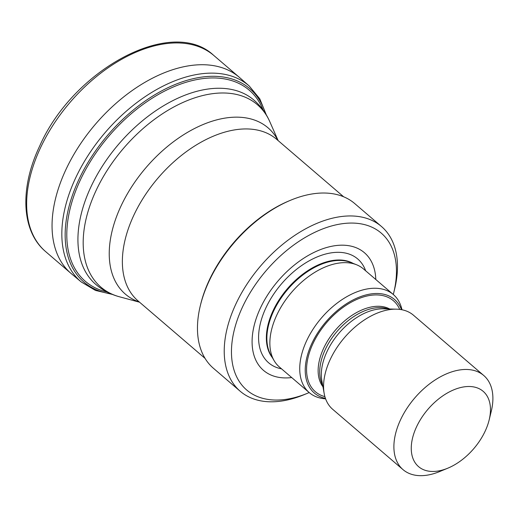 <?xml version="1.0" encoding="UTF-8"?>
<svg xmlns="http://www.w3.org/2000/svg" width="518" height="518" viewBox="0 0 518 518"><rect width="100%" height="100%" fill="white"/><g stroke="black" fill="none" stroke-linecap="round" stroke-linejoin="round"><path stroke-width="0.78" d="M239.258 77.26L213.863 55.517A129.176 78.652 130.6 0 0 213.41 55.135A129.176 78.652 130.6 0 0 40.352 148.109A129.176 78.652 130.6 0 0 45.195 251.217A129.176 78.652 130.6 0 0 45.662 251.625L71.018 273.413A129.209 78.671 130.6 0 0 71.555 273.867L81.287 281.999A129.047 78.568 130.6 0 1 74.139 181.268A129.047 78.568 130.6 0 1 249.346 86.124M266.323 114.918L259.79 98.828L249.313 86.098L239.789 77.719A129.209 78.671 130.6 0 0 239.284 77.279A129.209 78.671 130.6 0 0 64.744 172.157A129.209 78.671 130.6 0 0 71.018 273.413M265.481 113.546A127.396 77.564 130.6 0 0 179.396 82.854A127.396 77.564 130.6 0 0 77.292 183.022A127.396 77.564 130.6 0 0 110.878 293.803M309.194 392.56A103.341 62.918 -49.4 0 1 307.485 393.279L304.047 394.697A108.508 66.064 -49.4 0 1 240.203 391.252L213.448 368.298A108.508 66.064 -49.4 0 1 200.317 305.724L200.667 304.28A106.443 64.808 -49.4 0 1 209.33 280.011A106.443 64.808 -49.4 0 1 289.517 200.693L290.889 200.123A108.508 66.064 -49.4 0 1 354.733 203.574L381.494 226.521A108.508 66.064 -49.4 0 1 394.625 289.096L393.745 292.709A103.341 62.918 -49.4 0 1 393.291 294.509M200.317 305.724A108.508 66.064 -49.4 0 1 209.149 280.983A108.508 66.064 -49.4 0 1 290.889 200.123M240.203 391.252A108.508 66.064 -49.4 0 1 235.91 303.936A108.508 66.064 -49.4 0 1 381.494 226.521M307.485 393.279A103.341 62.918 -49.4 0 1 242.586 306.837A103.341 62.918 -49.4 0 1 345.448 223.349A103.341 62.918 -49.4 0 1 393.745 292.709M291.712 377.564A77.506 47.19 -49.4 0 1 260.431 308.016A77.506 47.19 -49.4 0 1 329.085 246.859A77.506 47.19 -49.4 0 1 375.809 279.513M325.602 398.821A64.588 39.323 -49.4 0 1 309.246 392.605L279.377 366.99A64.588 39.323 -49.4 0 1 274.139 360.677L271.005 355.322A62.523 38.067 -49.4 0 1 273.601 311.124A62.523 38.067 -49.4 0 1 350.673 262.438L356.442 264.717A64.588 39.323 -49.4 0 1 363.481 268.933L393.35 294.554A64.588 39.323 -49.4 0 1 401.981 309.77M274.139 360.677A64.588 39.323 -49.4 0 1 276.819 315.009A64.588 39.323 -49.4 0 1 356.442 264.717M309.246 392.605A64.588 39.323 -49.4 0 1 306.688 340.63A64.588 39.323 -49.4 0 1 393.35 294.554M325.433 398.348A61.603 37.51 -49.4 0 1 311.862 343.434A61.603 37.51 -49.4 0 1 360.094 296.808A61.603 37.51 -49.4 0 1 401.489 309.673M447.753 468.207L439.51 471.607A62.005 37.749 -49.4 0 1 403.023 469.638L332.711 409.324A62.005 37.749 -49.4 0 1 324.19 393.563A62.005 37.749 -49.4 0 1 330.251 359.427A62.005 37.749 -49.4 0 1 396.568 309.175A62.005 37.749 -49.4 0 1 413.442 315.197L483.76 375.505A62.005 37.749 -49.4 0 1 491.265 411.26L489.16 419.93A49.605 30.199 -49.4 0 1 447.753 468.207A49.605 30.199 -49.4 0 1 416.601 426.709A49.605 30.199 -49.4 0 1 465.973 386.635A49.605 30.199 -49.4 0 1 489.16 419.93M403.023 469.638A62.005 37.749 -49.4 0 1 400.569 419.742A62.005 37.749 -49.4 0 1 483.76 375.505M263.138 110.075A125.893 76.651 130.6 0 0 176.767 85.554A125.893 76.651 130.6 0 0 78.84 183.32A125.893 76.651 130.6 0 0 107.09 292.01M91 186.713A121.426 73.932 -49.4 0 1 253.917 100.084C260.768 106.009 266.045 113.189 269.768 121.62A120.182 73.174 -49.4 0 0 188.287 100.201A120.182 73.174 -49.4 0 0 96.121 190.417A120.182 73.174 -49.4 0 0 119.509 296.801C110.612 294.412 102.713 290.287 95.811 284.421A121.426 73.932 -49.4 0 1 91 186.713M139.387 302.059A109.557 66.705 -49.4 0 1 121.031 205.976A109.557 66.705 -49.4 0 1 203.134 124.514A109.557 66.705 -49.4 0 1 277.985 140.462M205.05 358.378L138.041 300.9A106.443 64.808 -49.4 0 1 133.825 215.242A106.443 64.808 -49.4 0 1 276.638 139.31L343.648 196.788M281.559 368.855A68.408 41.647 -49.4 0 1 265.948 307.77A68.408 41.647 -49.4 0 1 319.839 255.873A68.408 41.647 -49.4 0 1 365.656 270.804M272.358 357.634A62.523 38.067 -49.4 0 1 273.09 310.683A62.523 38.067 -49.4 0 1 353.166 263.422M324.896 396.626A59.939 36.493 -49.4 0 1 313.014 343.512A59.939 36.493 -49.4 0 1 359.116 298.465A59.939 36.493 -49.4 0 1 399.708 309.408M322.96 386.784A51.67 31.462 -49.4 0 1 323.698 348.161A51.67 31.462 -49.4 0 1 389.678 308.993M322.669 385.211A51.67 31.462 -49.4 0 1 325.278 349.514A51.67 31.462 -49.4 0 1 388.086 308.948M324.19 393.563L321.84 380.652A52.778 32.135 -49.4 0 1 327 351.599A52.778 32.135 -49.4 0 1 383.45 308.825L396.568 309.175M45.195 251.217C21.238 230.659 19.703 187.982 39.621 146.206C72.934 69.846 171.413 16.045 213.39 55.115M112.361 294.418L95.467 290.417L81.287 281.999M278.16 140.618L269.768 121.62M139.562 302.208L119.509 296.801"/></g></svg>
